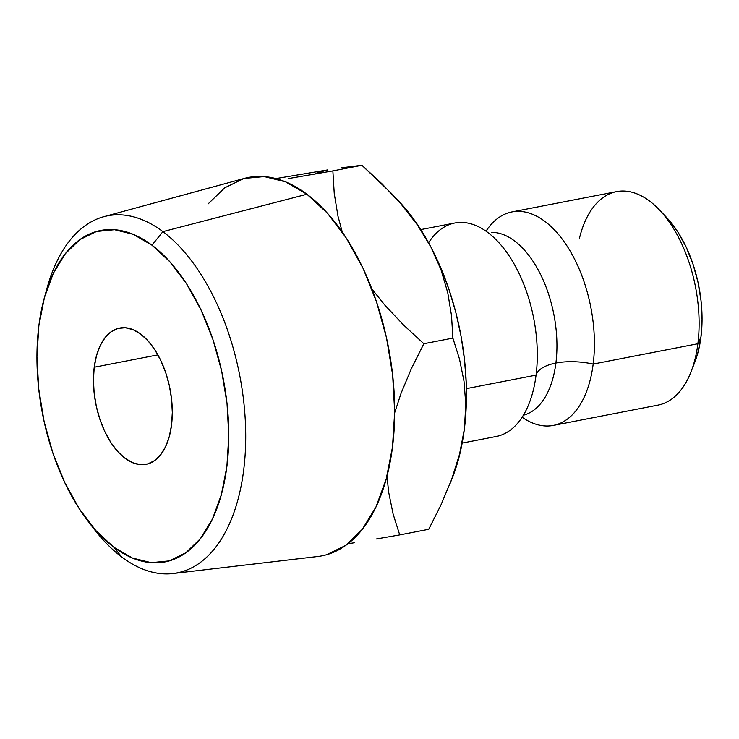 <?xml version="1.0" encoding="UTF-8"?>
<svg xmlns="http://www.w3.org/2000/svg" width="739" height="739" viewBox="0 0 739 739"><rect width="100%" height="100%" fill="white"/><g stroke="black" fill="none" stroke-linecap="round" stroke-linejoin="round"><path stroke-width="1.11" d="M579.293 238.928A108.725 59.296 79 0 1 659.484 209.968A108.725 59.296 79 0 1 697.875 343.746A108.725 59.296 -101 0 0 677.811 236.018A108.725 59.296 -101 0 0 616.622 191.623L511.924 211.927A108.725 59.296 79 0 0 486.031 231.187A108.725 59.296 79 0 1 559.959 236.203A108.725 59.296 79 0 1 593.177 364.05A46.271 19.999 7.2 0 0 555.894 363.043A93.068 50.76 -101 0 0 491.703 232.332A93.068 50.76 79 0 1 555.894 363.043A46.271 19.999 -172.8 0 1 593.177 364.05A108.725 59.296 79 0 1 534.703 423.807M523.369 415.216A93.068 50.76 -101 0 0 555.894 363.043A93.068 50.76 79 0 1 533.493 410.394M87.923 521.041L93.945 528.875A181.886 99.192 -101 0 0 121.815 557.067L113.788 547.202A168.797 92.061 79 0 1 87.923 521.041A168.797 92.061 79 0 1 44.516 297.18A168.797 92.061 79 0 1 151.948 245.172L162.922 231.63A181.886 99.192 -101 0 0 47.167 287.665L44.516 297.18M511.924 211.927A108.725 59.296 79 0 1 573.113 256.313A108.725 59.296 79 0 1 593.177 364.05L697.875 343.746L700.951 337.067A97.16 52.986 -101 0 0 666.643 217.525L659.484 209.968M171.522 425.147A69.401 37.846 79 0 1 146.082 464.323A69.401 37.846 79 0 1 107.026 435.982A69.401 37.846 79 0 1 94.222 367.228L157.887 354.877L94.222 367.228L93.428 379.892L94.158 393.185L96.375 406.598L99.996 419.613L104.873 431.724L110.832 442.467L117.64 451.437L125.02 458.272L132.715 462.734L140.41 464.637L147.818 463.907L154.654 460.573L160.649 454.762L165.573 446.707L169.249 436.703L171.522 425.147L172.307 412.482L171.577 399.189L169.36 385.776L165.748 372.761L160.862 360.65L154.904 349.907L148.105 340.938L140.715 334.102L133.02 329.64L125.325 327.737L117.917 328.467L111.09 331.802L105.095 337.612L100.162 345.667L96.495 355.671L94.222 367.228A69.401 37.846 79 0 1 119.653 328.051A69.401 37.846 79 0 1 158.719 356.392A69.401 37.846 79 0 1 171.522 425.147M326.675 554.703L345.649 545.447L362.295 529.327L375.975 506.945L386.174 479.177L392.483 447.086L394.672 411.909L392.649 374.987L386.497 337.741L376.447 301.614L362.895 267.98L346.351 238.143L327.46 213.238L306.934 194.237A192.731 105.114 -101 0 0 244.304 178.422L103.811 216.703A181.886 99.192 79 0 1 162.922 231.63L306.934 194.237L285.577 181.859L264.211 176.584L244.239 178.441M173 573.519L317.622 556.513A192.731 105.114 -101 0 0 394.534 401.822A192.731 105.114 -101 0 0 306.934 194.237L162.922 231.63A181.886 99.192 79 0 1 245.588 427.53A181.886 99.192 79 0 1 173 573.519A181.886 99.192 79 0 1 121.815 557.067A181.886 99.192 79 0 1 90.915 524.819M45.873 292.561A181.886 99.192 79 0 1 103.811 216.703M530.159 400.667A108.725 59.296 -101 0 0 536.061 375.116A46.271 19.999 -172.8 0 1 555.894 363.043A46.271 19.999 7.2 0 0 536.061 375.116A108.725 59.296 -101 0 0 516.007 267.389A108.725 59.296 -101 0 0 454.818 223.002L420.787 229.598M466.401 388.631L536.061 375.116L466.401 388.631M452.416 477.634L455.436 469.348L460.748 450.079L464.36 429.128L466.217 406.856L466.263 383.643L464.526 359.884L461.016 335.996L455.797 312.375L448.97 289.429L440.638 267.555L430.948 247.122L420.066 228.48L408.177 211.954L398.857 201.248M327.885 169.887L275.906 178.579L327.885 169.887L315.156 173.517M462.18 443.086L496.211 436.481A108.725 59.296 -101 0 0 536.061 375.116A108.725 59.296 -101 0 0 501.153 245.228A108.725 59.296 -101 0 0 428.925 242.263M553.317 425.415L658.015 405.111A108.725 59.296 -101 0 0 697.875 343.746L593.177 364.05A108.725 59.296 79 0 1 553.317 425.415A108.725 59.296 79 0 1 522.104 417.221M694.614 362.692L697.764 353.251L700.951 337.067L702.05 319.331L701.034 300.718L697.93 281.947L692.868 263.731L686.032 246.771L677.691 231.732L666.504 217.377M449.247 485.671L452.527 477.357A185.073 100.938 -101 0 0 464.36 429.128L459.482 454.457L451.557 479.639L441.081 504.682L428.731 529.29L399.707 534.916L393.111 514.039L388.585 491.777L387.024 475.981M391.31 193.285L361.898 165.277L332.864 170.903L334.231 193.378L337.991 216.241L342.277 232.064L337.991 216.241L334.231 193.378L332.864 170.903L361.898 165.277L341.085 167.836L361.898 165.277L382.211 184.02L400.806 203.761L417.249 224.748L430.948 247.122A185.073 100.938 -101 0 0 399.023 201.424L391.31 193.285L400.806 203.761L417.249 224.748L430.948 247.122L441.026 269.809L447.76 292.764L451.52 315.636L452.878 338.102L459.473 358.988L464.009 381.25L465.801 404.584L464.36 429.128A185.073 100.938 -101 0 0 430.948 247.122L441.026 269.809L447.76 292.764L451.52 315.636L452.878 338.102L459.473 358.988L464.009 381.25L465.801 404.584L464.36 429.128L459.482 454.457L451.557 479.639L441.081 504.682L428.731 529.29L399.707 534.916L393.111 514.039L388.585 491.777L387.033 475.971M288.118 178.626L309.678 174.931L288.118 178.626M332.864 170.903L309.678 174.931L332.864 170.903M376.465 538.953L399.707 534.916L376.465 538.953M347.82 543.839L354.692 542.675L347.81 543.839M411.503 368.336L423.853 343.727L403.54 324.984L384.945 305.253L371.883 288.967L384.945 305.253L403.54 324.984L423.853 343.727L452.878 338.102L423.853 343.727L411.503 368.336L401.028 393.379L411.503 368.336M394.672 412.778L401.028 393.379L394.672 412.778M243.639 178.607L224.665 187.863L208.019 203.992M113.788 547.202L95.821 530.556L79.267 508.746L64.783 482.613L52.912 453.155L44.109 421.516L38.724 388.899L36.95 356.558L38.862 325.742L44.395 297.632L53.319 273.31L65.309 253.717L79.886 239.593L96.504 231.483L114.517 229.709L133.242 234.328L151.948 245.172L169.915 261.818L186.468 283.628L200.953 309.761L212.832 339.219L221.626 370.858L227.021 403.476L228.785 435.816L226.873 466.632L221.34 494.742L212.416 519.064L200.426 538.657L185.849 552.781L169.231 560.892L151.218 562.665L132.493 558.047L113.788 547.202L121.815 557.067A181.886 99.192 -101 0 0 243.658 470.253A181.886 99.192 -101 0 0 162.922 231.63L151.948 245.172A168.797 92.061 79 0 1 226.873 466.632A168.797 92.061 79 0 1 113.788 547.202M697.875 343.746A108.725 59.296 79 0 1 690.919 372.077L694.734 362.387A97.16 52.986 -101 0 0 700.951 337.067L697.875 343.746"/></g></svg>

